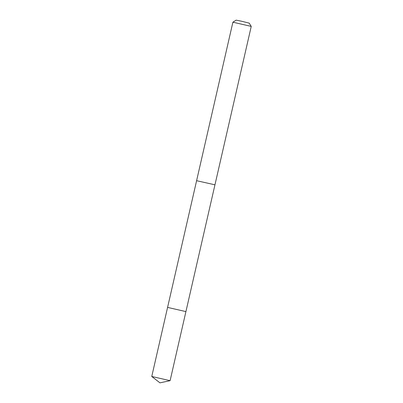 <?xml version="1.0" encoding="UTF-8"?>
<svg xmlns="http://www.w3.org/2000/svg" width="403" height="403" viewBox="0 0 403 403"><rect width="100%" height="100%" fill="white"/><g stroke="black" fill="none" stroke-linecap="round" stroke-linejoin="round"><path stroke-width="0.6" d="M185.919 311.6L167.583 307.398L185.919 311.6L167.583 307.398L151.76 376.473L170.101 380.674L214.935 184.896L214.24 184.65L214.93 184.906M170.086 380.684L159.951 382.85L151.76 376.473M167.583 307.398L196.604 180.7L214.24 184.65L196.599 180.7L232.899 22.195L251.24 26.396L214.94 184.901M232.904 22.19L236.153 20.15L241.503 21.213L249.2 23.137L251.24 26.391"/></g></svg>
